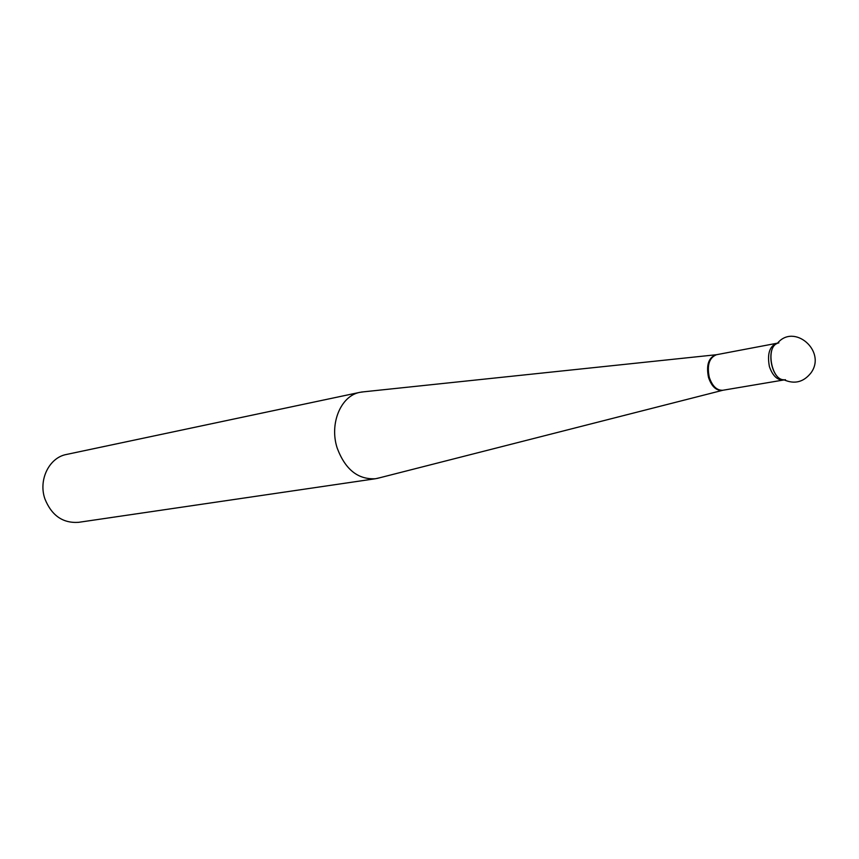 <?xml version="1.0" encoding="UTF-8"?>
<svg xmlns="http://www.w3.org/2000/svg" width="859" height="859" viewBox="0 0 859 859"><rect width="100%" height="100%" fill="white"/><g stroke="black" fill="none" stroke-linecap="round" stroke-linejoin="round"><path stroke-width="1.29" d="M379.227 477.894L375.49 478.731C358.031 479.719 345.275 469.529 337.222 448.162C329.115 423.734 340.894 395.602 360.018 392.316L363.808 391.801M360.018 392.316L66.454 454.465C49.21 457.536 38.161 479.923 44.926 498.95C51.669 515.593 62.9 523.389 78.609 522.326L375.49 478.731M778.866 342.891C764.553 344.62 771.436 383.05 785.459 379.699M783.891 379.785C771.264 380.022 765.444 347.508 777.363 343.364C793.941 322.823 826.863 351.138 811.025 372.827C803.648 382.158 794.607 384.478 783.891 379.785M722.795 390.265L722.333 390.373C716.223 390.824 711.617 386.507 708.503 377.412C706.066 365.129 708.557 357.58 715.955 354.788L716.438 354.735M777.567 343.138L716.513 354.713C709.255 357.634 706.839 365.15 709.266 377.273C712.315 386.228 716.846 390.555 722.881 390.254L376.961 478.474M783.086 380.075C777.137 380.097 772.574 375.608 769.406 366.6C767.087 354.198 769.449 346.445 776.482 343.364M716.513 354.713L361.478 392.048M784.149 379.914L722.881 390.254"/></g></svg>
